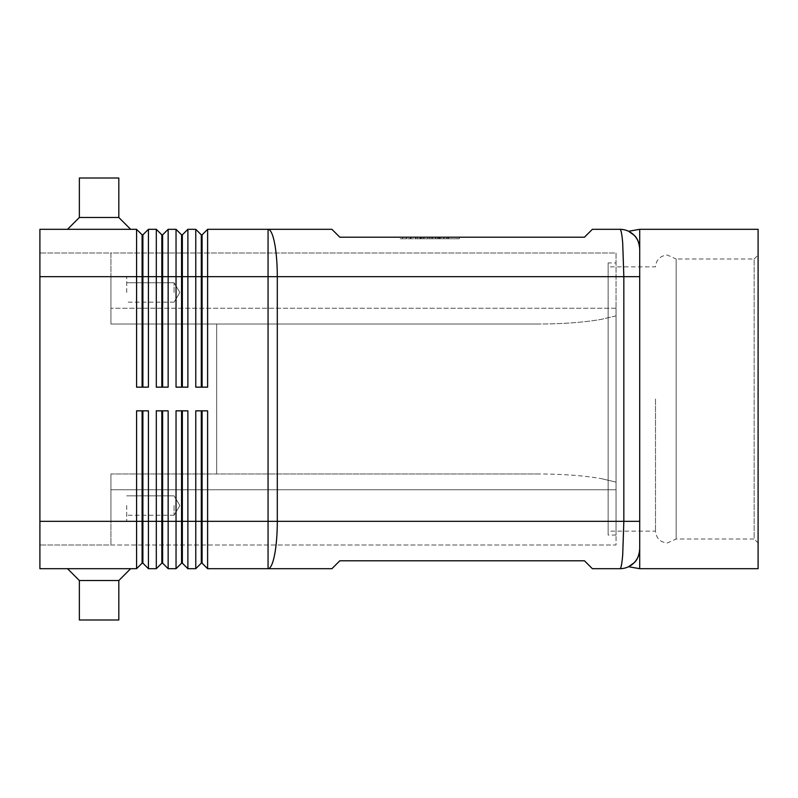 <?xml version="1.0" encoding="UTF-8"?>
<svg xmlns="http://www.w3.org/2000/svg" width="798" height="798" viewBox="0 0 798 798"><rect width="100%" height="100%" fill="white"/><g stroke="black" fill="none" stroke-linecap="round" stroke-linejoin="round"><path stroke-width="0.6" stroke-dasharray="3.99 2.99" d="M655.497 399L655.497 531.119L655.497 399M142.104 563.159L142.892 563.159L142.892 521.333L136.578 521.333L136.578 568.685L142.104 563.159L142.104 410.84L136.578 410.84L148.418 410.84L142.892 410.84L142.892 521.333L162.622 521.333L162.622 563.159L161.834 563.159L161.834 410.84L168.149 410.84L162.622 410.84L162.622 521.333L182.353 521.333L182.353 563.159L181.565 563.159L181.565 410.84L182.353 410.84L182.353 521.333L202.084 521.333L202.084 563.159L201.296 563.159L201.296 410.84L202.084 410.84L202.084 521.333L268.058 521.333L268.058 568.685L331.918 568.685L339.808 560.795L584.465 560.795L592.365 568.685L619.986 568.685C621.044 568.475 621.951 563.847 622.709 554.819L623.837 521.333L623.837 276.667L622.709 243.181C621.951 234.153 621.044 229.525 619.986 229.315L592.365 229.315L584.465 237.206L339.808 237.206L331.918 229.315L268.058 229.315L268.058 276.667L207.61 276.667L207.61 387.16L195.769 387.16L195.769 229.315L201.296 234.841L201.296 387.16L207.61 387.16L202.084 387.16L202.084 234.841L207.61 229.315L207.61 276.667L187.879 276.667L187.879 387.16L176.039 387.16L176.039 229.315L181.565 234.841L181.565 387.16L187.879 387.16L182.353 387.16L182.353 234.841L187.879 229.315L187.879 276.667L168.149 276.667L168.149 387.16L156.308 387.16L156.308 229.315L161.834 234.841L161.834 387.16L168.149 387.16L162.622 387.16L162.622 234.841L168.149 229.315L168.149 276.667L148.418 276.667L148.418 387.16L136.578 387.16L136.578 229.315L142.104 234.841L142.104 387.16L148.418 387.16L142.892 387.16L142.892 234.841L148.418 229.315L148.418 276.667L39.9 276.667L39.9 521.333L39.9 252.996L110.932 252.996L110.932 324.028L110.932 252.996L616.036 252.996L616.036 308.237L616.036 252.996L110.932 252.996L110.932 276.667L110.932 252.996L39.9 252.996L39.9 545.004L110.932 545.004L110.932 473.972L538.391 473.972C562.73 474.052 583.647 475.588 601.143 478.601C583.647 475.588 562.73 474.052 538.391 473.972L110.932 473.972L110.932 545.004L110.932 505.543L110.932 545.004L616.036 545.004L616.036 489.763L616.036 545.004L39.9 545.004L39.9 521.333L110.932 521.333L110.932 473.972L110.932 521.333L39.9 521.333L136.578 521.333L136.578 410.84L148.418 410.84L148.418 568.685L156.308 568.685L156.308 410.84L168.149 410.84L168.149 568.685L176.039 568.685L176.039 410.84L187.879 410.84L182.353 410.84L187.879 410.84L187.879 568.685L195.769 568.685L195.769 410.84L207.61 410.84L202.084 410.84L207.61 410.84L207.61 568.685L268.058 568.685A47.351 9.237 90 0 0 274.592 554.819A47.351 9.237 90 0 0 277.295 521.333L639.717 521.333L639.717 276.667L639.717 548.954A19.731 19.731 0 0 1 631.657 564.864M39.9 276.667L110.932 276.667L110.932 324.028L538.391 324.028C562.73 323.948 583.647 322.412 601.143 319.399C583.647 322.412 562.73 323.948 538.391 324.028L110.932 324.028L538.391 324.028L110.932 324.028L110.932 276.667L39.9 276.667L39.9 229.315L136.578 229.315M148.418 229.315L156.308 229.315M168.149 229.315L176.039 229.315M207.61 229.315L268.058 229.315A47.351 9.237 90 0 1 274.592 243.181A47.351 9.237 90 0 1 277.295 276.667L268.058 276.667L268.058 521.333L277.295 521.333L277.295 276.667L639.717 276.667L639.717 249.046L639.717 568.685M187.879 229.315L195.769 229.315M136.578 568.685L39.9 568.685L39.9 521.333M126.712 292.457L126.712 276.667L126.712 292.457M174.074 292.457L174.074 282.751L174.074 292.457M126.712 505.543L126.712 521.333L126.712 505.543M174.074 505.543L174.074 515.249L174.074 505.543M118.822 217.475L130.663 229.315L67.521 229.315L79.361 217.475L79.361 178.014L118.822 178.014L118.822 217.475L79.361 217.475M118.822 178.014L79.361 178.014L118.822 178.014M130.663 229.315L67.521 229.315M118.822 580.525L130.663 568.685L67.521 568.685L79.361 580.525L118.822 580.525L79.361 580.525L79.361 619.986L118.822 619.986L118.822 580.525L79.361 580.525M130.663 568.685L67.521 568.685M118.822 619.986L79.361 619.986L118.822 619.986M608.146 266.881L608.146 531.119L608.146 266.881L655.497 266.881C656.215 259.709 660.165 255.759 667.337 255.041L676.165 258.991L676.165 539.009L676.165 258.991L754.15 258.991L754.15 539.009L676.165 539.009L667.337 542.959C660.165 542.241 656.215 538.291 655.497 531.119L608.146 531.119M754.15 258.991L758.1 255.041L758.1 542.959L754.15 539.009L754.15 258.991M616.036 535.059L608.146 535.059L608.146 262.941L616.036 262.941L616.036 535.059L616.036 262.941M639.717 229.315L639.717 248.856M608.146 262.941L608.146 535.059M758.1 542.959L758.1 255.041M758.1 229.315L758.1 568.685M616.036 489.763L616.036 482.122L616.036 489.763L110.932 489.763L616.036 489.763M616.036 315.878L616.036 482.122L601.143 478.601L616.036 482.122L616.036 308.237L616.036 315.878L601.143 319.399L616.036 315.878M538.391 473.972L110.932 473.972L538.391 473.972M216.687 324.028L216.687 473.972L216.687 324.028M201.296 410.84L202.084 410.84M181.565 410.84L182.353 410.84M161.834 410.84L162.622 410.84M142.104 410.84L142.892 410.84M201.296 234.841L202.084 234.841M201.296 387.16L202.084 387.16M181.565 234.841L182.353 234.841M181.565 387.16L182.353 387.16M161.834 234.841L162.622 234.841M161.834 387.16L162.622 387.16M142.104 234.841L142.892 234.841M142.104 387.16L142.892 387.16M420.915 237.206L444.037 237.206L427.808 237.206L427.808 238.782L444.037 238.782L415.529 238.782L427.808 238.782L427.808 237.206L420.915 237.206L420.915 238.782M431.758 237.206L431.758 238.782L431.758 237.206M438.651 237.206L438.651 238.782M437.593 238.782L421.962 238.782L437.593 238.782L437.593 237.206L439.568 237.206L419.997 237.206L437.593 237.206L437.593 238.782M432.745 237.206L421.962 237.206L421.962 238.782L448.586 238.782L419.997 238.782L421.962 238.782L421.962 237.206L446.611 237.206L410.97 237.206L440.676 237.206L440.676 238.782L432.745 238.782L440.676 238.782L440.676 237.206L432.745 237.206L432.745 238.782M457.084 237.206L429.783 237.206L457.084 237.206L457.084 238.782L429.783 238.782L457.084 238.782M400.197 237.206L459.369 237.206L429.783 237.206L429.783 238.782L459.369 238.782L400.197 238.782L429.783 238.782L429.783 237.206L429.783 238.782L429.783 237.206L400.197 237.206L400.197 238.782M459.369 237.206L459.369 238.782M402.471 237.206L402.471 238.782M418.641 237.206L442.062 237.206L418.641 237.206L418.641 238.782L444.037 238.782L418.641 238.782M442.062 237.206L444.037 237.206L442.062 237.206L442.062 238.782M447.798 237.206L439.339 237.206L447.798 237.206L447.798 238.782L447.798 237.206M412.945 238.782L410.97 238.782L412.945 238.782L412.945 237.206L412.945 238.782M439.339 237.206L439.339 238.782M421.962 237.206L419.997 237.206L421.962 237.206L421.962 238.782L421.962 237.206M616.036 308.237L110.932 308.237L616.036 308.237M423.758 237.206L423.758 238.782M420.337 237.206L420.337 238.782M415.788 237.206L415.788 238.782L415.788 237.206M417.494 237.206L417.494 238.782L417.494 237.206M435.798 237.206L435.798 238.782M439.219 237.206L439.219 238.782M443.768 237.206L443.768 238.782M410.102 237.206L410.102 238.782M406.681 237.206L406.681 238.782M446.611 237.206L446.611 238.782L446.611 237.206M126.712 282.751L174.074 282.751L179.899 292.457L174.074 302.153L179.899 292.457L174.074 282.751L126.712 282.751M110.932 276.667L126.712 276.667L110.932 276.667M126.712 495.847L174.074 495.847L179.899 505.543L174.074 515.249L179.899 505.543L174.074 495.847L126.712 495.847M110.932 489.763L126.712 489.763L110.932 489.763M126.712 308.237L110.932 308.237L126.712 308.237M174.074 302.153L126.712 302.153L174.074 302.153M126.712 521.333L110.932 521.333L126.712 521.333M174.074 515.249L126.712 515.249L174.074 515.249M424.017 237.206L424.017 238.782M415.529 237.206L415.529 238.782M435.538 237.206L435.538 238.782M444.037 237.206L444.037 238.782L444.037 237.206M439.568 237.206L439.568 238.782M419.997 237.206L419.997 238.782L419.997 237.206M406.421 237.206L406.421 238.782M448.586 237.206L448.586 238.782L448.586 237.206M410.97 237.206L410.97 238.782"/><path stroke-width="1.2" d="M639.717 249.046A19.731 19.731 0 0 0 619.986 229.315A19.731 19.731 0 0 1 633.941 235.091L628.565 231.28L633.941 235.091C637.412 238.293 639.348 242.941 639.717 249.046C639.118 242.442 637.193 237.794 633.941 235.091A19.731 19.731 0 0 1 639.717 249.046L639.717 229.315L758.1 229.315L758.1 568.685L639.717 568.685L639.717 548.954C639.088 555.647 637.163 560.296 633.941 562.909L628.565 566.72L633.941 562.909C637.163 560.296 639.088 555.647 639.717 548.954L639.717 249.046L639.717 276.667L623.837 276.667L623.837 521.333L622.709 554.819C621.951 563.847 621.044 568.475 619.986 568.685A19.731 19.731 0 0 0 639.717 548.954L639.717 521.333L277.295 521.333A47.351 9.237 90 0 1 274.592 554.819A47.351 9.237 90 0 1 268.058 568.685L331.918 568.685L339.808 560.795L584.465 560.795L592.365 568.685L619.986 568.685A19.731 19.731 0 0 0 631.657 564.864M142.104 410.84L142.104 521.333L39.9 521.333L39.9 229.315L136.578 229.315L136.578 387.16L148.418 387.16L148.418 229.315L156.308 229.315L156.308 387.16L168.149 387.16L168.149 229.315L176.039 229.315L176.039 387.16L187.879 387.16L187.879 229.315L195.769 229.315L195.769 387.16L207.61 387.16L207.61 276.667L268.058 276.667L268.058 229.315L331.918 229.315L339.808 237.206L584.465 237.206L592.365 229.315L619.986 229.315C621.044 229.525 621.951 234.153 622.709 243.181L623.837 276.667L277.295 276.667L277.295 521.333L207.61 521.333L207.61 410.84L195.769 410.84L195.769 568.685L187.879 568.685L187.879 410.84L176.039 410.84L176.039 568.685L168.149 568.685L168.149 410.84L156.308 410.84L156.308 568.685L148.418 568.685L148.418 410.84L136.578 410.84L136.578 568.685L142.104 563.159L142.892 563.159L142.892 410.84M142.104 387.16L142.104 234.841L142.892 234.841L142.892 387.16M136.578 229.315L142.104 234.841M201.296 410.84L201.296 563.159L202.084 563.159L207.61 568.685L268.058 568.685L268.058 276.667L277.295 276.667A47.351 9.237 90 0 0 274.592 243.181A47.351 9.237 90 0 0 268.058 229.315L207.61 229.315L207.61 276.667L202.084 276.667L202.084 387.16M161.834 387.16L161.834 234.841L162.622 234.841L162.622 387.16M156.308 229.315L161.834 234.841M181.565 387.16L181.565 234.841L182.353 234.841L182.353 387.16M176.039 229.315L181.565 234.841M202.084 234.841L202.084 276.667L201.296 276.667L201.296 234.841L202.084 234.841L207.61 229.315M195.769 229.315L201.296 234.841M142.892 563.159L148.418 568.685L142.892 563.159M39.9 521.333L39.9 568.685L136.578 568.685M161.834 410.84L161.834 521.333L142.104 521.333L142.104 563.159M181.565 410.84L181.565 563.159L182.353 563.159L182.353 521.333L202.084 521.333L202.084 563.159L207.61 568.685L207.61 521.333L202.084 521.333L202.084 410.84M182.353 410.84L182.353 521.333L161.834 521.333L161.834 563.159L162.622 563.159L162.622 410.84M162.622 563.159L168.149 568.685L162.622 563.159M161.834 563.159L156.308 568.685L161.834 563.159M182.353 563.159L187.879 568.685L182.353 563.159M181.565 563.159L176.039 568.685L181.565 563.159M201.296 563.159L195.769 568.685L201.296 563.159M67.521 229.315L79.361 217.475L118.822 217.475L130.663 229.315M79.361 217.475L79.361 178.014L118.822 178.014L118.822 217.475M67.521 568.685L79.361 580.525L79.361 619.986L118.822 619.986L118.822 580.525L130.663 568.685M628.565 231.28L639.717 229.315M639.717 568.685L628.565 566.72M79.361 580.525L118.822 580.525M201.296 387.16L201.296 276.667L39.9 276.667M182.353 234.841L187.879 229.315M162.622 234.841L168.149 229.315M142.892 234.841L148.418 229.315"/></g></svg>
